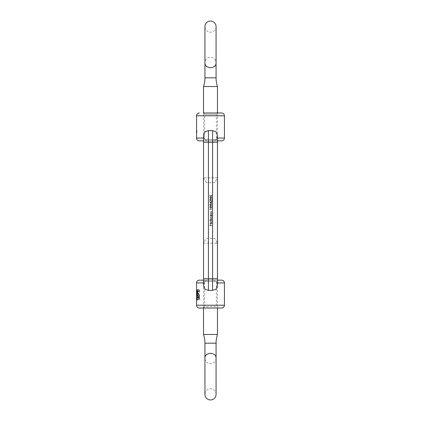 <?xml version="1.0" encoding="UTF-8"?>
<svg xmlns="http://www.w3.org/2000/svg" width="421" height="421" viewBox="0 0 421 421"><rect width="100%" height="100%" fill="white"/><g stroke="black" fill="none" stroke-linecap="round" stroke-linejoin="round"><path stroke-width="0.32" stroke-dasharray="2.1 1.58" d="M203.259 308.009L204.648 306.62L216.352 306.62L216.352 281.544L217.741 280.149L203.259 280.149L217.741 280.149L203.259 280.149L204.648 281.544L216.352 281.544L204.648 281.544L204.648 306.62L216.352 306.62L217.741 308.009L203.259 308.009L217.741 308.009M204.648 114.38L203.259 112.991L217.741 112.991L203.259 112.991L217.741 112.991L216.352 114.38L204.648 114.38L216.352 114.38L216.352 139.456L217.741 140.851L203.259 140.851L217.741 140.851L203.259 140.851L204.648 139.456L216.352 139.456L204.648 139.456L204.648 114.38M217.468 112.991L217.468 140.851L203.532 140.851L203.532 112.991M224.43 138.062L216.878 138.062C216.12 139.993 214.694 140.909 212.589 140.809L208.411 140.809C206.311 140.909 204.88 139.998 204.122 138.062L203.532 135.199L204.122 138.062C204.88 139.993 206.306 140.909 208.411 140.809L212.589 140.809C214.689 140.909 216.12 139.998 216.878 138.062L217.468 135.199L216.878 138.062L217.468 138.062M203.532 308.009L203.532 280.149L217.468 280.149L217.468 308.009M217.468 282.938L216.878 282.938C216.12 281.007 214.694 280.091 212.589 280.191L208.411 280.191C206.311 280.091 204.88 281.002 204.122 282.938L203.532 282.938M224.43 282.938L216.878 282.938C216.12 281.007 214.694 280.091 212.589 280.191L212.589 278.76L217.468 278.76L217.468 285.801L216.878 282.938L217.468 285.801L216.052 289.211L212.589 290.374L208.411 290.374L204.948 289.211L203.532 285.801L204.122 282.938L203.532 285.801L203.532 243.185L217.468 243.185L214.678 238.36L206.322 238.36L203.532 243.185L217.125 243.185M211.947 197.554L210.789 198.296L209.626 197.554L210.789 196.791L211.947 197.554L210.789 198.296L209.626 197.554L210.789 196.791L211.947 197.554M209.853 200.901L210.363 201.612L209.626 200.891L210.284 200.222L211.668 201.222L211.895 200.196L211.895 201.696L210.3 200.422L209.853 200.901L210.363 201.612L209.626 200.891L210.284 200.222L211.668 201.222L211.895 200.196L211.895 201.696L210.3 200.422L209.853 200.901M211.947 204.359L210.789 205.101L209.626 204.359L210.789 203.596L211.947 204.359L210.789 205.101L209.626 204.359L210.789 203.596L211.947 204.359M211.947 207.763L210.789 208.5L209.626 207.763L210.789 207L211.947 207.763L210.789 208.5L209.626 207.763L210.789 207L211.947 207.763M211.895 212.784L210.279 212.784L210.568 212.584L210.247 211.968L211.068 211.363L211.895 211.363L210.447 212.005L210.874 212.552L211.895 212.784L210.279 212.784L210.568 212.584L210.247 211.968L211.068 211.363L211.895 211.363L210.447 212.005L210.874 212.552L211.895 212.784M210.279 215.305L211.895 215.105L211.616 215.305L211.921 215.968L211.079 216.81L210.247 215.957L210.574 215.305L210.279 215.105L211.895 215.105L211.616 215.305L211.921 215.968L211.079 216.81L210.247 215.957L210.574 215.305L210.279 215.305M209.626 220.267L211.895 220.067L211.616 220.267L211.921 220.925L211.079 221.772L210.247 220.92L210.589 220.267L209.626 220.067L211.895 220.067L211.616 220.267L211.921 220.925L211.079 221.772L210.247 220.92L210.589 220.267L209.626 220.267M211.721 223.588L211.474 222.82L211.921 223.567L211.089 224.377L210.247 223.562L211.126 222.735L211.126 224.177L211.721 223.588L211.474 222.82L211.921 223.567L211.089 224.377L210.547 224.193L210.247 223.562L210.568 222.909L211.126 222.735L211.126 224.177L211.721 223.588M211.895 225.74L209.679 225.74L209.679 224.661L209.911 225.54L210.589 225.54L210.589 224.661L210.816 225.54L211.895 225.54L209.679 225.74L209.679 224.661L209.911 225.54L210.589 225.54L210.816 224.661L210.816 225.54L211.895 225.74M211.895 222.367L209.626 222.167L211.895 222.367M211.895 219.615L210.279 219.615L210.637 218.346L210.247 217.752L211.016 217.204L211.895 217.404L210.447 217.789L211.895 218.51L210.447 218.894L211.895 219.615L210.279 219.615L210.637 218.346L210.247 217.752L211.016 217.204L211.895 217.404L210.447 217.789L211.895 218.51L210.447 218.894L211.895 219.615M211.895 214.652L210.279 214.652L210.568 214.457L210.247 213.842L211.068 213.236L211.895 213.236L210.447 213.873L210.874 214.426L211.895 214.652L210.279 214.652L210.568 214.457L210.247 213.842L211.068 213.236L211.895 213.236L210.447 213.873L210.874 214.426L211.895 214.652M209.911 209.863L209.679 209.321L211.895 209.321L209.911 209.521L209.911 209.863L209.679 209.321L211.895 209.321L209.911 209.521L209.911 209.863M211.947 206.058L210.789 206.8L209.626 206.058L210.789 205.295L211.947 206.058L210.789 206.8L209.626 206.058L210.789 205.295L211.947 206.058M211.384 203.396L209.626 202.148L211.895 202.148L211.384 202.348L211.384 203.396L209.626 202.148L211.895 202.148L211.384 202.348L211.384 203.396M211.947 199.254L210.789 199.996L209.626 199.254L210.789 198.491L211.947 199.254L210.789 199.996L209.626 199.254L210.789 198.491L211.947 199.254M209.679 196.112L209.679 195.202L209.911 195.954L210.489 196.075L211.168 195.118L211.947 195.891L211.326 196.565L211.721 195.881L211.163 195.318L210.674 195.849L210.789 196.339L209.679 196.112L209.679 195.202L209.911 195.954L210.489 196.075L211.168 195.118L211.947 195.891L211.326 196.565L211.721 195.881L211.163 195.318L210.674 195.849L210.789 196.339L209.679 196.112M196.57 299.652L196.67 293.495L196.981 299.652L197.46 299.652L198.28 293.495L198.807 299.652L199.849 299.652L198.875 289.901L199.849 299.652M196.596 294.911L196.923 299.652L197.407 299.652L198.233 293.495L198.759 299.652L199.807 299.652M197.938 289.901L197.196 296.705L196.57 289.901L197.139 296.705L197.938 289.901L198.828 289.901M217.468 243.185L217.468 278.76L212.589 278.76L212.589 280.191L208.411 280.191C206.311 280.091 204.88 281.002 204.122 282.938L196.57 282.938M212.589 290.374L212.589 142.24L203.532 142.24L203.532 135.199L204.948 131.789L208.411 130.626L212.589 130.626L216.052 131.789L217.468 135.199L217.468 140.851M196.57 132.489L196.712 122.743L196.628 132.489M196.57 122.743L196.628 130.742L196.712 122.743M199.354 308.009L221.646 308.009M196.849 130.742L196.849 132.489M196.628 297.042L196.628 289.901L196.728 299.652M197.986 289.901L198.875 289.901M199.312 289.901L199.312 291.527M197.744 291.527L197.886 293.279C198.775 293.49 199.275 294.568 199.386 296.51C199.222 298.557 198.68 299.689 197.765 299.905L197.738 299.899M197.323 297.279L197.802 298.152M197.833 295.026L197.407 295.653L196.996 295.31M210.932 224.156L210.932 222.93L210.447 223.551L210.932 224.156L210.932 222.93L210.447 223.551L210.932 224.156M211.721 220.92L211.089 220.267L210.447 220.92L211.084 221.572L211.721 220.92L211.089 220.267L210.447 220.92L211.084 221.572L211.721 220.92M211.721 215.957L211.089 215.305L210.447 215.957L211.084 216.61L211.721 215.957L211.089 215.305L210.447 215.957L211.084 216.61L211.721 215.957M210.789 207.195L209.853 207.753L210.789 208.3L211.721 207.753L211.342 207.279L209.853 207.753L210.789 208.3L211.721 207.753L210.789 207.195M210.789 205.495L209.853 206.053L210.789 206.6L211.721 206.053L211.342 205.58L209.853 206.053L210.789 206.6L211.721 206.053L210.789 205.495M210.789 203.796L209.853 204.353L210.789 204.901L211.721 204.353L211.342 203.88L209.853 204.353L210.789 204.901L211.721 204.353L210.789 203.796M211.158 203.006L211.158 202.348L210.195 202.348L211.158 203.006L211.158 202.348L210.195 202.348L211.158 203.006M210.789 198.691L209.853 199.249L210.789 199.796L211.721 199.249L211.342 198.775L209.853 199.249L210.789 199.796L211.721 199.249L210.789 198.691M210.789 196.991L209.853 197.549L210.789 198.096L211.721 197.549L211.342 197.075L209.853 197.549L210.789 198.096L211.721 197.549L210.789 196.991M216.073 394.377A5.573 5.573 0 0 0 210.5 388.804A5.573 5.573 0 0 0 204.927 394.377M216.073 358.16A5.573 5.573 0 0 1 210.5 363.733A5.573 5.573 0 0 1 204.927 358.16C204.869 355.377 206.727 353.74 210.5 353.251C214.273 353.735 216.131 355.371 216.073 358.16M203.532 334.479L217.468 334.479M206.322 238.36L214.678 238.36M204.927 62.84L204.927 26.623A5.573 5.573 0 0 0 210.5 32.196A5.573 5.573 0 0 0 216.073 26.623L216.073 62.84A5.573 5.573 0 0 0 210.5 57.267A5.573 5.573 0 0 0 204.927 62.84C204.869 65.629 206.727 67.265 210.5 67.749C214.273 67.26 216.131 65.623 216.073 62.84M214.678 182.64L206.322 182.64L214.678 182.64L217.468 177.815L203.532 177.815L217.468 177.815L217.468 142.24L212.589 142.24L212.589 140.809L212.589 142.24L208.411 142.24L208.411 130.626M206.322 182.64L203.532 177.815L203.532 142.24L212.589 142.24L212.589 130.626M217.468 86.521L203.532 86.521M203.532 138.062L196.57 138.062M217.468 142.24L217.468 278.76L208.411 278.76L208.411 142.24L203.532 142.24L203.532 278.76L208.411 278.76L203.532 278.76L208.411 278.76L208.411 142.24L208.411 278.76L212.589 278.76L212.589 142.24L217.468 142.24L212.589 142.24L212.589 278.76L208.411 278.76L208.411 290.374M224.43 305.225L196.57 305.225M196.57 115.775L224.43 115.775M204.927 343.178L216.073 343.178M216.073 77.822L204.927 77.822"/><path stroke-width="0.63" d="M203.259 112.991L221.646 112.991A2.784 2.784 0 0 1 224.43 115.775L224.43 138.062A2.784 2.784 0 0 1 221.646 140.851L217.468 140.851L217.468 142.24L212.589 142.24L212.589 130.626L208.411 130.626L204.948 131.789L203.532 135.199L203.532 142.24L208.411 142.24L208.411 130.626M199.354 112.991A2.784 2.784 0 0 0 196.57 115.775L196.57 138.062L203.532 138.062M221.646 308.009L199.354 308.009A2.784 2.784 0 0 1 196.57 305.225L224.43 305.225A2.784 2.784 0 0 1 221.646 308.009M203.259 280.149L199.354 280.149L203.532 280.149L203.532 140.851L199.354 140.851A2.784 2.784 0 0 1 196.57 138.062M224.43 305.225L224.43 282.938A2.784 2.784 0 0 0 221.646 280.149L217.468 280.149L217.468 135.199L216.052 131.789L212.589 130.626M199.354 280.149A2.784 2.784 0 0 0 196.57 282.938L196.57 305.225M199.265 289.901L197.249 289.901L196.944 295.31L197.302 289.901L199.265 289.901L199.265 291.527L197.744 291.527L197.833 293.279C198.728 293.49 199.228 294.568 199.338 296.51C199.175 298.557 198.633 299.689 197.712 299.905C197.112 299.82 196.802 298.947 196.781 297.279L197.27 297.279L197.749 298.152L198.386 296.568L197.781 295.026L197.354 295.653L196.944 295.31M217.468 285.801L216.052 289.211L212.589 290.374L208.411 290.374L204.948 289.211L203.532 285.801L203.532 278.76L217.468 278.76L217.468 285.801M196.57 299.652L196.596 294.911M221.646 280.149L217.741 280.149M199.354 140.851L203.259 140.851M217.741 140.851L221.646 140.851M221.646 112.991L217.741 112.991M196.791 130.742L196.791 132.489M196.67 299.652L196.628 297.042M199.265 291.527L197.796 291.527M197.596 293.369L197.886 293.279M197.765 299.905C197.165 299.82 196.854 298.947 196.839 297.279L197.27 297.279M197.749 298.152L198.433 296.568L197.781 295.026M197.407 295.653L196.996 295.31M204.927 343.178L204.927 358.16C204.869 355.371 206.727 353.735 210.5 353.251C214.273 353.735 216.131 355.371 216.073 358.16L216.073 343.178L204.927 343.178A27.86 27.86 0 0 0 203.532 334.479L203.532 308.009M204.927 394.377L204.927 358.16L204.927 394.377A5.573 5.573 0 0 0 210.5 399.95A5.573 5.573 0 0 0 216.073 394.377L216.073 358.16L216.073 394.377M203.532 334.479L217.468 334.479A27.86 27.86 0 0 0 216.073 343.178M217.468 334.479L217.468 308.009M217.468 243.185L217.125 243.185M216.073 77.822L216.073 62.84C216.131 65.629 214.273 67.265 210.5 67.749C206.727 67.265 204.869 65.629 204.927 62.84L204.927 77.822L216.073 77.822A27.86 27.86 0 0 0 217.468 86.521L217.468 112.991M216.073 62.84L216.073 26.623A5.573 5.573 0 0 0 210.5 21.05A5.573 5.573 0 0 0 204.927 26.623L204.927 62.84M217.468 86.521L203.532 86.521A27.86 27.86 0 0 0 204.927 77.822M203.532 86.521L203.532 112.991M224.43 115.775L196.57 115.775M217.468 138.062L224.43 138.062M203.532 282.938L196.57 282.938M224.43 282.938L217.468 282.938M208.411 290.374L208.411 142.24L212.589 142.24L212.589 290.374M217.468 140.851L217.468 142.24"/></g></svg>
